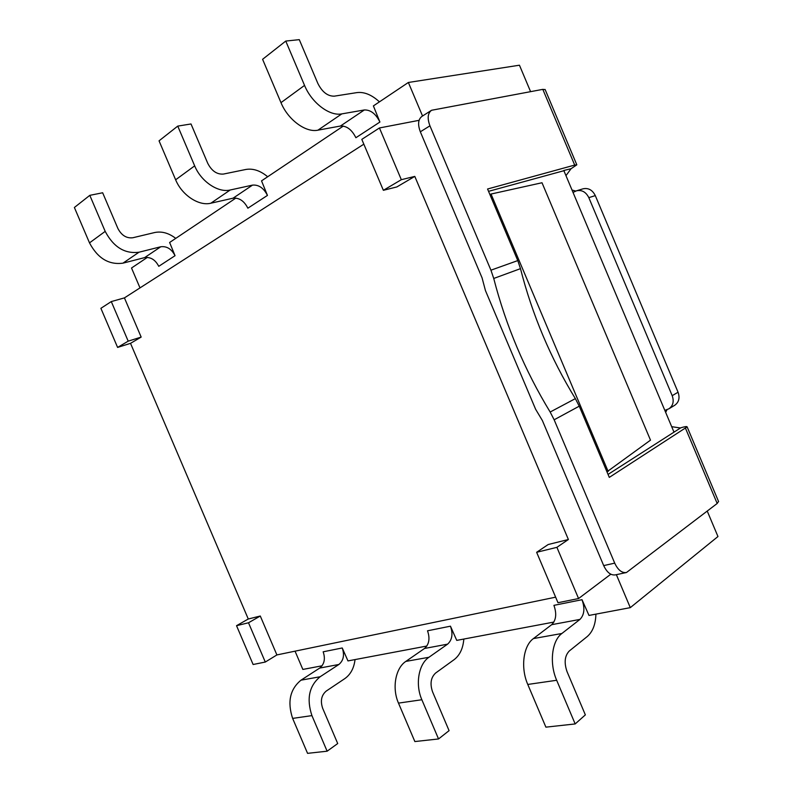 <?xml version="1.0" encoding="UTF-8"?>
<svg xmlns="http://www.w3.org/2000/svg" width="793" height="793" viewBox="0 0 793 793"><rect width="100%" height="100%" fill="white"/><g stroke="black" fill="none" stroke-linecap="round" stroke-linejoin="round"><path stroke-width="1.19" d="M422.54 115.996L408.365 82.472L373.394 105.905L379.916 122.043C375.823 113.805 370.638 109.781 364.354 109.959L341.813 113.885C329.719 116.442 311.689 102.921 304.542 85.396L285.758 41.067L299.288 39.65L317.864 83.473C322.196 92.067 327.678 96.29 334.309 96.161L356.999 92.593C364.304 91.73 371.778 94.823 379.431 101.861M379.916 122.043L355.888 137.724C351.864 129.665 346.719 125.77 340.445 126.028L317.914 130.181C305.83 132.857 287.958 119.793 280.98 102.654L262.592 59.306L285.758 41.067M89.807 195.346L74.383 207.488L89.5 242.876C97.698 258.3 108.859 265.06 122.965 263.157L144.623 257.616C150.63 256.833 155.339 259.737 158.759 266.319L175.045 255.693C171.575 248.992 166.817 246.018 160.771 246.762L138.993 252.214C124.788 254.057 113.528 247.109 105.191 231.378L89.807 195.346L102.654 192.768L117.889 228.473C121.537 235.402 126.513 238.495 132.827 237.751L154.704 232.527C161.752 231.09 168.77 233.033 175.739 238.376M235.898 198.062L169.623 242.48L175.045 255.693M267.677 176.76C260.362 170.673 253.096 168.245 245.87 169.464L223.448 174.063C216.945 174.569 211.711 170.991 207.746 163.318L191.014 123.966L177.751 126.107L159.046 140.837L175.64 179.793C181.914 195.207 198.924 206.319 210.839 203.216L233.053 198.191C239.228 197.616 244.165 200.946 247.862 208.192L267.449 195.415C263.702 188.02 258.716 184.581 252.521 185.116L233.053 198.191M177.751 126.107L194.672 165.856C201.075 181.587 218.253 193.036 230.218 189.993L252.521 185.116M343.339 126.047L261.531 180.873L267.449 195.415M616.359 574.667L630.296 607.646L588.991 615.437L582.012 599.696C585.046 608.3 584.362 614.862 579.961 619.402L561.88 633.488C551.849 640.734 549.153 663.216 556.676 680.275L575.173 723.94L585.353 714.88L567.064 671.701C563.952 662.72 564.695 655.811 569.295 650.984L587.226 636.561C592.708 631.813 595.602 624.339 595.92 614.129M582.012 599.696L553.92 605.356C556.884 613.772 556.131 620.215 551.68 624.686L533.421 638.583C523.311 645.73 520.406 667.765 527.771 684.448L545.891 727.151L575.173 723.94M426.872 646.027L347.968 660.916L342.239 647.97C344.648 655.058 343.528 660.559 338.869 664.484L320.124 676.756C309.121 685.925 306.395 698.881 311.927 715.613L327.122 751.199L337.709 743.547L322.662 708.278C320.203 700.933 321.393 695.193 326.23 691.07L344.876 678.57C350.615 674.456 354.005 668.132 355.036 659.578M342.239 647.97L323.157 651.806C325.526 658.775 324.377 664.197 319.718 668.063L300.993 680.176C290 689.216 287.215 701.964 292.637 718.399L307.565 753.35L327.122 751.199M450.454 626.183L427.516 630.802C430.153 638.424 429.152 644.312 424.533 648.466L405.828 661.412C395.499 668.083 391.801 688.106 398.482 703.113L414.858 741.554L438.539 738.957L421.856 699.743C415.056 684.428 418.625 664.038 428.924 657.278L447.589 644.154C452.188 639.941 453.14 633.954 450.454 626.183L456.748 640.387L553.92 622.059M463.826 639.049C463.072 648.357 459.851 655.216 454.161 659.627L435.625 673.029C430.837 677.48 429.816 683.744 432.562 691.833L449.076 730.65L438.539 738.957M139.994 287.889L131.519 268.014L147.379 257.378M322.087 665.793L302.847 669.431L295.046 651.162M614.714 563.139L603.691 565.597L542.382 420.548L535.602 409.228L485.455 290.605L482.065 277.857L420.33 131.797C417.584 124.382 418.149 119.218 422.035 116.323L431.58 110.267C427.705 113.161 427.159 118.345 429.935 125.829L490.936 270.185L493.732 278.462C505.954 325.754 524.768 370.281 550.164 412.033L554.148 419.794L614.714 563.139C617.985 570.058 621.92 573.18 626.5 572.496L717.179 503.486L718.527 501.444M608.053 474.412L680.79 427.794C684.785 426.594 686.907 426.287 687.135 426.872L609.302 477.386L606.952 471.805L650.498 440.155L542.006 182.747L491.036 194.037L608.152 471.448M491.036 194.037L489.935 194.632L487.566 189.012L574.697 165.073L576.818 164.825L571.059 168.721L563.783 170.475M664.821 410.377L573.022 192.412L576.541 190.796C581.864 189.696 585.958 191.975 588.822 197.645L672.196 395.677C674.189 401.387 673.088 405.768 668.895 408.801L664.821 410.377L673.852 431.818L674.427 431.66M564.457 170.554L488.547 191.341M575.758 191.073L572.021 190.033M565.964 175.64L571.059 168.721M668.895 408.801L674.744 405.263C678.917 402.229 680.027 397.888 678.055 392.218L595.295 195.603C592.45 189.973 588.376 187.713 583.063 188.813L576.541 190.796M680.216 427.962L671.691 426.674M665.664 412.37L667.042 409.644M489.935 194.632L517.779 260.59L520.486 268.649C532.242 314.722 550.53 358.049 575.361 398.621L579.247 406.175L606.952 471.805M545.168 89.629L542.818 89.361L431.58 110.267M603.691 565.597C606.942 572.467 610.868 575.549 615.457 574.866L626.5 572.496M419.071 120.328L379.441 127.96L401.327 179.694L383.366 190.31L361.806 139.38L379.441 127.96M568.383 539.508L556.894 547.339L578.573 598.546L557.985 602.72L536.633 552.295L548.191 544.523L568.383 539.508L414.798 176.403L401.327 179.694M578.573 598.546L610.808 574.211M630.296 607.646L717.962 536.534L707.247 511.098M573.022 192.412L563.942 170.842M530.576 91.621L519.445 65.204L408.365 82.472M253.116 664.504L236.532 625.697L248.506 622.773L265.288 662.046L253.116 664.504M363.828 144.167L124.422 297.89L141.164 337.084L130.518 343.339L248.278 619.006L236.532 625.697M130.518 343.339L117.602 347.423L100.889 308.318L111.288 301.578L128.198 341.159L117.602 347.423M141.164 337.084L128.198 341.159M124.422 297.89L111.288 301.578M414.798 176.403L396.847 186.94L383.366 190.31M248.278 619.006L260.282 616.022L248.506 622.773M260.282 616.022L276.896 654.929L265.288 662.046M536.633 552.295L556.894 547.339M276.896 654.929L555.635 597.169M280.98 102.654L304.542 85.396M317.914 130.181L341.813 113.885M340.445 126.028L364.354 109.959M89.5 242.876L105.191 231.378M122.965 263.157L138.993 252.214M144.623 257.616L160.771 246.762M194.672 165.856L175.64 179.793M230.218 189.993L210.839 203.216M527.771 684.448L556.676 680.275M533.421 638.583L561.88 633.488M551.68 624.686L579.961 619.402M292.637 718.399L311.927 715.613M300.993 680.176L320.124 676.756M319.718 668.063L338.869 664.484M421.856 699.743L398.482 703.113M428.924 657.278L405.828 661.412M447.589 644.154L424.533 648.466M575.361 398.621L550.164 412.033M554.148 419.794L579.247 406.175M493.732 278.462L520.486 268.649M517.779 260.59L490.936 270.185M685.548 428.379L717.179 503.486M542.818 89.361L574.697 165.073M678.055 392.218L672.196 395.677M588.822 197.645L595.295 195.603M429.935 125.829L420.33 131.797M718.607 501.622L687.135 426.872M576.818 164.825L545.098 89.47"/></g></svg>
